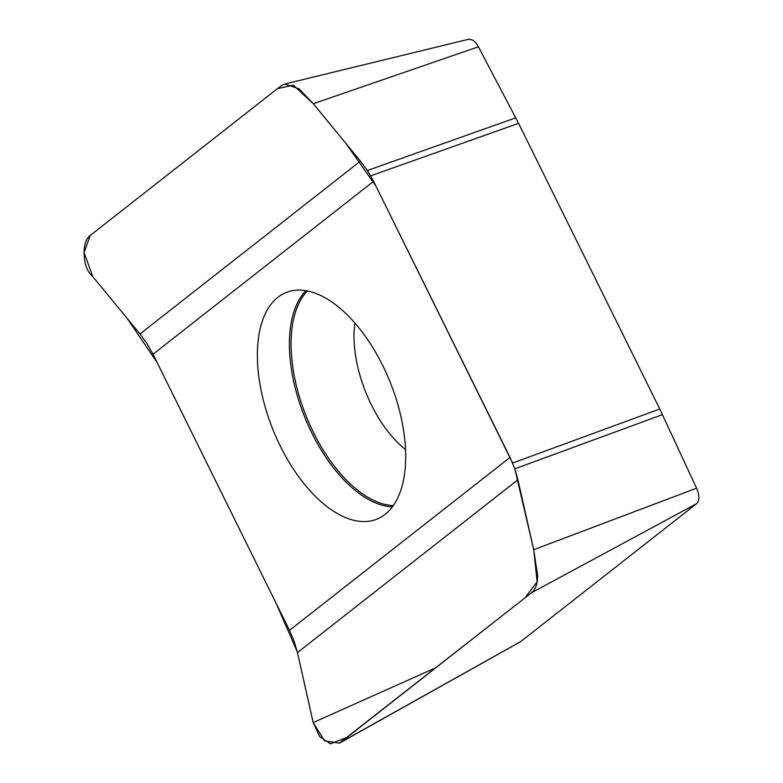 <?xml version="1.0" encoding="UTF-8"?>
<svg xmlns="http://www.w3.org/2000/svg" width="783" height="783" viewBox="0 0 783 783"><rect width="100%" height="100%" fill="white"/><g stroke="black" fill="none" stroke-linecap="round" stroke-linejoin="round"><path stroke-width="1.17" d="M313.18 722.582L297.471 652.582L294.291 641.717L289.495 630.325L510.027 457.429L514.832 468.821L517.915 479.764L533.712 549.695L537.637 575.632C537.53 584.069 535.474 589.775 531.481 592.77L339.352 743.145L324.593 740.884L313.18 722.582L435.867 667.723M468.88 39.209L473.089 40.207L475.956 42.948L478.423 46.794L518.581 123.342L659.775 409.02L696.586 488.201C699.659 495.453 699.659 500.621 696.576 503.704L520.754 641.531L340.742 742.294M520.754 641.531L520.225 641.894M531.481 592.77L696.576 503.704M696.586 488.201L533.712 549.695M382.789 365.641A122.06 63.227 68.2 0 1 379.344 518.043A122.06 63.227 68.2 0 1 272.827 429.329A122.06 63.227 68.2 0 1 288.692 291.619A122.06 63.227 68.2 0 1 382.789 365.641M510.027 457.429L373.569 181.323L153.037 354.219L289.495 630.325M153.037 354.219L146.842 343.385L140 333.95L92.766 276.605C89.585 273.864 87.236 270.057 85.709 265.163C84.75 261.894 84.212 257.695 84.084 252.566C84.192 244.139 86.238 238.423 90.241 235.438L280.97 85.905L284.846 84.006L299.135 88.87L313.298 103.708L360.434 161.132L367.384 170.488L373.569 181.323M313.298 103.708L478.423 46.794M297.315 651.896L276.056 603.135L157.266 362.774L127.13 318.329L92.766 276.605L84.084 252.537L90.241 235.438L277.446 88.665L293.341 85.141L313.298 103.708L346.233 143.827L375.899 186.051L512.611 463.027L659.775 409.02M662.467 414.638L514.832 468.821L533.712 549.695L537.138 581.798L525.05 597.801L347.172 737.263L330.426 743.85L319.807 736.764L313.18 722.582L297.481 652.582L517.915 479.764M518.581 123.342L370.672 175.842M392.459 506.816A119.388 61.847 68.2 0 1 311.81 432.95A119.388 61.847 68.2 0 1 305.928 290.689M393.34 505.612A118.634 61.456 68.2 0 1 313.337 432.216A118.634 61.456 68.2 0 1 307.396 290.953M405.565 449.618A92.022 47.665 68.2 0 1 371.308 404.723A92.022 47.665 68.2 0 1 354.885 323.046M360.434 161.132L140 333.95M367.384 170.488L515.772 117.832M339.391 743.204L520.284 641.854M469.105 39.15L284.846 84.006"/></g></svg>
